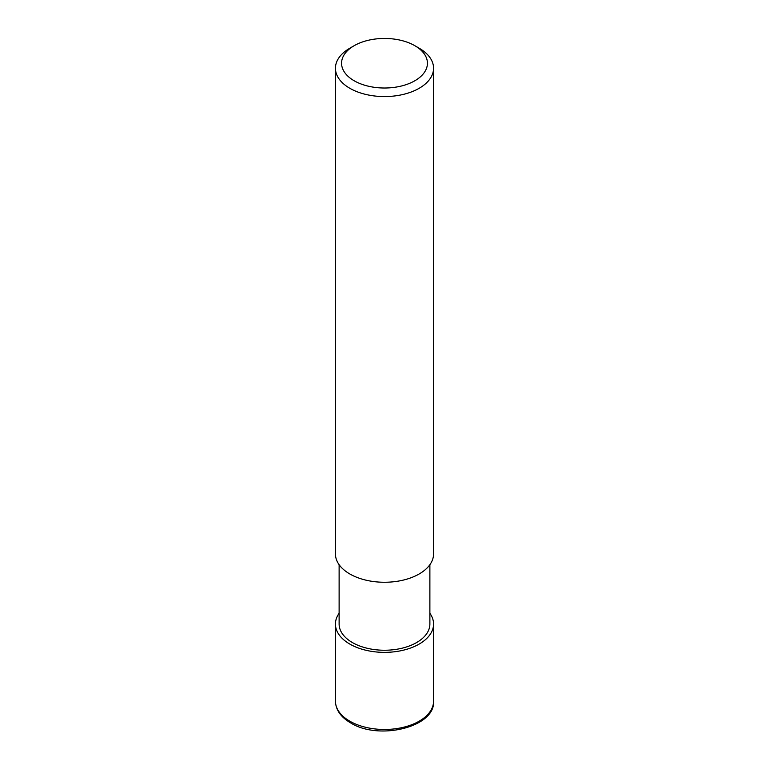 <?xml version="1.0" encoding="UTF-8"?>
<svg xmlns="http://www.w3.org/2000/svg" width="769" height="769" viewBox="0 0 769 769"><rect width="100%" height="100%" fill="white"/><g stroke="black" fill="none" stroke-linecap="round" stroke-linejoin="round"><path stroke-width="1.15" d="M354.144 45.707L349.808 48.216A49.062 28.328 0 0 0 335.438 68.239A49.062 28.328 0 0 0 349.808 88.272A49.062 28.328 0 0 0 403.273 94.414A49.062 28.328 0 0 0 433.562 68.239A49.062 28.328 0 0 0 419.192 48.216L414.856 45.707A42.929 24.781 180 0 1 414.856 80.755A42.929 24.781 180 0 1 354.144 80.755A42.929 24.781 180 0 1 354.144 45.707A42.929 24.781 180 0 1 414.856 45.707L419.192 48.216M433.562 68.239L433.562 553.94A49.062 28.328 180 0 1 403.273 580.105A49.062 28.328 180 0 1 349.808 573.962A49.062 28.328 180 0 1 335.438 553.94L335.438 68.239M429.881 564.706L429.881 624.044A45.381 26.204 180 0 1 401.87 648.248A45.381 26.204 180 0 1 352.413 642.567A45.381 26.204 180 0 1 339.119 624.044L339.119 564.706M339.119 613.278A49.062 28.328 0 0 0 335.438 624.044A49.062 28.328 0 0 0 349.808 644.066A49.062 28.328 0 0 0 403.273 650.209A49.062 28.328 0 0 0 433.562 624.044A49.062 28.328 0 0 0 429.881 613.278M335.438 701.145C335.707 709.816 340.744 717.054 350.568 722.86C378.934 740.807 435.619 727.061 433.562 701.145A49.062 28.328 180 0 1 403.273 727.32A49.062 28.328 180 0 1 349.808 721.178A49.062 28.328 180 0 1 335.438 701.145L335.438 624.044M433.562 624.044L433.562 701.145"/></g></svg>
